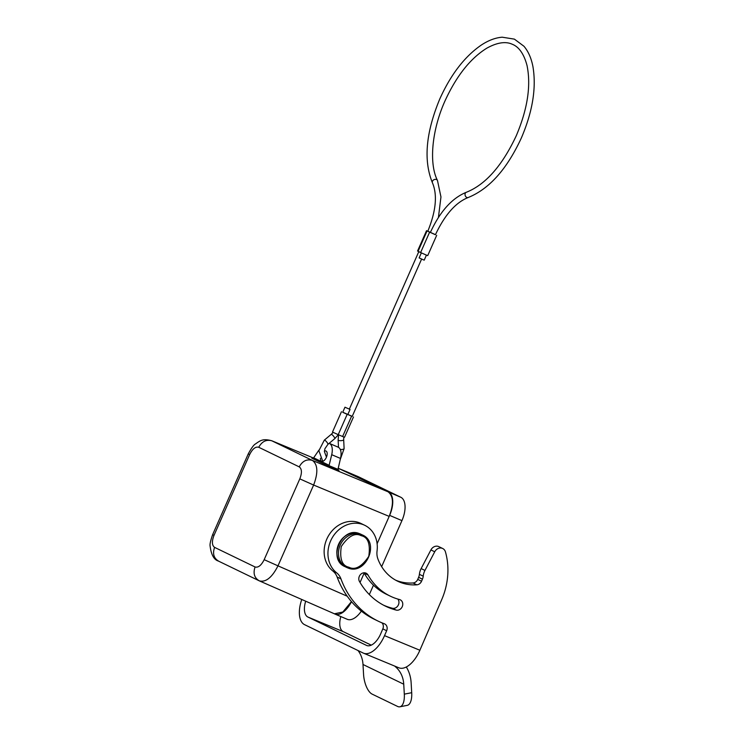 <?xml version="1.0" encoding="UTF-8"?>
<svg xmlns="http://www.w3.org/2000/svg" width="744" height="744" viewBox="0 0 744 744"><rect width="100%" height="100%" fill="white"/><g stroke="black" fill="none" stroke-linecap="round" stroke-linejoin="round"><path stroke-width="1.12" d="M395.687 580.181A49.988 43.013 -64.2 0 0 413.032 582.971A5.552 4.78 -64.2 0 0 417.709 579.437A5.552 4.78 -64.2 0 0 417.728 579.39L418.621 577.316A8.891 7.645 115.8 0 0 419.402 574.331L423.215 576.182A8.891 7.645 -64.2 0 1 422.443 579.167L421.541 581.241A5.552 4.78 -64.2 0 1 421.523 581.287A5.552 4.78 -64.2 0 1 416.845 584.821A49.988 43.013 -64.2 0 1 397.566 581.166A49.988 43.013 -64.2 0 1 377.896 558.93A16.666 14.341 -64.2 0 1 377.059 550.951A27.77 23.901 -64.2 0 0 364.727 525.292A27.77 23.901 -64.2 0 0 332.354 537.549A27.77 23.901 -64.2 0 0 336.688 572.871A16.666 14.341 -64.2 0 1 340.957 578.879A94.423 81.254 115.8 0 0 378.212 621.156A94.423 81.254 115.8 0 0 384.295 623.751A5.552 4.78 -64.2 0 1 384.648 623.9A5.552 4.78 -64.2 0 1 386.648 630.735L384.527 635.636A24.989 12.713 112.5 0 1 363.518 653.186A24.989 12.713 112.5 0 1 363.174 653.027L304.603 624.681A24.989 12.713 112.5 0 1 301.766 599.478M390.312 596.158A66.653 57.353 -64.2 0 0 399.491 599.534A5.552 4.78 -64.2 0 1 400.253 599.813A5.552 4.78 -64.2 0 1 402.234 606.686A5.552 4.78 -64.2 0 1 396.18 610.089A77.757 66.913 -64.2 0 1 385.466 606.155A77.757 66.913 -64.2 0 1 359.445 581.427A5.552 4.78 -64.2 0 1 360.217 574.861A5.552 4.78 -64.2 0 1 366.141 573.196A5.552 4.78 -64.2 0 1 368.001 574.963L364.188 573.113A66.653 57.353 115.8 0 0 386.489 594.307L390.312 596.158A66.653 57.353 -64.2 0 1 368.001 574.963M397.845 599.069A5.552 4.78 -64.2 0 1 398.412 604.835A5.552 4.78 -64.2 0 1 392.358 608.239A77.757 66.913 -64.2 0 1 383.579 605.197M214.002 535.382L212.635 534.657C210.571 540.572 209.734 544.357 210.106 546.022C211.203 554.717 213.947 559.711 218.336 561.032L259.321 580.859C265.822 582.515 272.044 577.511 277.986 565.849L264.176 559.674L299.813 478.866C302.111 472.868 301.924 468.869 299.237 466.879L258.735 447.274C255.545 446.419 252.514 448.855 249.64 454.584L214.002 535.382C211.705 541.39 211.9 545.389 214.588 547.379L255.08 566.984C252.941 573.299 254.355 577.93 259.321 580.859L334.4 613.791L342.807 612.042L351.456 601.608M337.971 469.362L340.501 458.444A13.885 7.068 -66.9 0 0 338.055 447.116L329.257 443.368A13.885 7.068 113.1 0 1 331.712 454.686L329.043 465.66L337.971 469.362L338.92 470.571M320.422 458.285A5.552 2.827 -66.9 0 0 321.566 461.215A5.552 2.827 -66.9 0 0 321.631 461.243A5.552 2.827 -66.9 0 0 326.384 457.309A5.552 2.827 -66.9 0 0 326.049 451.059A5.552 2.827 -66.9 0 0 325.984 451.031A5.552 2.827 -66.9 0 0 324.412 451.152M344.965 407.21L342.724 412.288L346.537 414.027L347.811 414.529L350.052 409.451L344.965 407.21L350.052 409.451M421.355 252.876L419.132 257.898L422.945 259.637L424.219 260.14L426.433 255.118M435.454 234.667L427.819 231.207M436.691 235.299L427.726 255.62L425.828 254.867L420.62 252.532L429.586 232.212M438.421 217.481L440.959 196.937L437.472 180.448A2.781 2.186 154.1 0 0 436.496 179.546A2.781 2.186 154.1 0 0 433.315 180.132A2.781 2.186 154.1 0 0 432.469 182.866C437.556 194.984 436.003 211.119 427.791 231.263L435.426 234.741C444.782 214.867 455.691 202.461 468.171 197.523A2.781 2.176 71 0 1 466.814 197.448A2.781 2.176 71 0 1 465.037 194.77A2.781 2.176 71 0 1 466.358 192.268C452.008 198.09 440.002 211.501 430.339 232.5M347.811 414.52L352.21 416.408L421.606 259.052M342.752 412.232L352.228 416.352M214.588 547.379C212.393 553.731 213.807 558.353 218.82 561.255M249.64 454.584L248.273 453.849L212.635 534.648M299.813 478.866L313.624 485.051C318.246 472.766 317.855 464.563 312.433 460.434L271.634 440.708M340.817 616.562A16.666 8.472 -67.5 0 0 343.254 631.656L307.904 617.036L366.476 645.383A16.666 8.472 112.5 0 0 366.699 645.485A16.666 8.472 112.5 0 0 380.714 633.786L382.825 628.885A5.552 4.78 -64.2 0 0 381.914 622.821M364.727 525.292L360.905 523.441A27.77 23.901 115.8 0 0 328.541 535.708A27.77 23.901 115.8 0 0 332.866 571.02A16.666 14.341 -64.2 0 1 337.134 577.037A94.423 81.254 115.8 0 0 374.39 619.306L378.212 621.156M430.906 549.928L434.728 551.778A6.668 5.738 -64.2 0 1 442.68 548.495L438.867 546.654A6.668 5.738 115.8 0 0 430.906 549.928L421.141 568.583A13.885 11.95 115.8 0 0 419.402 574.331M363.983 572.787A5.552 4.78 -64.2 0 1 364.188 573.113L360.04 582.45M307.904 617.036A16.666 8.472 112.5 0 1 305.691 601.199M371.275 645.141L343.254 631.656M363.518 653.186L398.868 667.805A24.989 12.713 -67.5 0 0 419.876 650.256L441.722 599.636A66.653 57.353 -64.2 0 0 445.451 551.918A6.668 5.738 -64.2 0 0 442.68 548.495M423.215 576.182A13.885 11.95 -64.2 0 1 424.954 570.434L421.141 568.583M434.728 551.778L424.954 570.434M337.729 557.87A17.754 15.271 -64.2 0 1 349.336 533.904M406.308 666.996A36.103 31.071 -64.2 0 1 411.134 682.76L411.702 692.701L404.308 694.143L403.741 684.21L362.998 664.485A27.77 23.901 115.8 0 0 358.041 650.544M394.692 666.085L396.645 667.852A27.77 23.901 -64.2 0 1 403.741 684.21M396.645 667.852L397.231 667.136M362.998 664.485L363.565 674.427A16.666 7.124 -101.1 0 0 372.112 694.106L397.584 706.437A16.666 7.124 -101.1 0 0 399.872 706.8A16.666 7.124 -101.1 0 0 404.308 694.143M399.872 706.8L407.266 705.349A16.666 7.124 -101.1 0 0 411.702 692.701M258.735 447.274C261.972 441.425 266.371 439.276 271.932 440.829L313.466 458.025L271.634 440.699M299.237 466.879C302.445 460.964 306.844 458.816 312.433 460.434L387.987 491.765L338.176 468.246M377.106 543.752L389.177 516.392C393.892 504.069 393.492 495.857 387.987 491.765L400.811 497.262L358.543 476.802L346.22 471.557A20.553 10.463 -66.9 0 0 345.997 471.454L358.31 476.699A20.553 10.463 113.1 0 1 358.543 476.802M338.976 470.599L328.402 466.218L329.043 465.66M318.944 450.074L313.661 457.802L311.885 458.22M311.838 458.202L328.402 466.218M341.459 411.73L332.494 432.05L338.213 434.663L344.509 437.295L353.474 416.966M426.526 230.705L417.561 251.026L420.62 252.532M347.216 596.214L277.986 565.849L313.624 485.051L389.177 516.392L389.624 515.378A20.553 10.463 -66.9 0 0 388.498 492.017M338.167 468.255L346.22 471.557M334.298 613.754L334.716 613.949A20.553 10.463 -66.9 0 0 334.949 614.06A20.553 10.463 -66.9 0 0 351.503 601.664M400.811 497.262A20.553 10.463 113.1 0 1 401.937 520.623L389.624 515.378M369.331 594.568L373.469 585.184M381.653 566.63L401.937 520.623M361.342 611.112A20.553 10.463 113.1 0 1 347.262 619.306L334.949 614.06M360.84 534.211L359.482 533.643C341.822 525.878 327.193 559.562 345.114 566.705A18.051 15.531 -64.2 0 1 338.641 544.441A18.051 15.531 -64.2 0 1 359.519 533.653A18.051 15.531 -64.2 0 1 360.254 533.941A18.051 15.531 -64.2 0 1 360.84 534.211L362.384 534.955A18.051 15.531 -64.2 0 0 361.798 534.685A18.051 15.531 -64.2 0 0 361.054 534.397A18.051 15.531 -64.2 0 0 340.185 545.194A18.051 15.531 -64.2 0 0 346.648 567.449L348.006 568.016C365.769 575.624 380.277 542.32 362.384 534.955M361.166 535.68C368.01 537.103 370.549 544.004 368.773 556.363C361.668 566.816 355.037 570.434 348.889 567.216C342.035 565.784 339.506 558.893 341.282 546.533C348.387 536.071 355.009 532.462 361.166 535.68M417.728 579.39L421.541 581.241M347.978 568.007A18.051 15.531 -64.2 0 1 347.234 567.709A18.051 15.531 -64.2 0 1 346.648 567.449L345.114 566.705M326.458 457.132L324.393 451.515L324.942 448.678L327.881 444.401A2.781 0.66 -129.9 0 0 327.016 442.364A2.781 0.66 -129.9 0 0 324.756 440.188A2.781 0.66 -129.9 0 0 324.319 440.141L318.878 450.715L322.775 461.289M338.427 434.673L334.754 438.653A2.781 0.66 -129.9 0 0 333.889 436.616A2.781 0.66 -129.9 0 0 331.629 434.44A2.781 0.66 -129.9 0 0 331.192 434.384L324.319 440.141M340.259 459.476L344.109 448.632L343.682 439.769A2.781 0.753 177.2 0 1 341.58 440.606A2.781 0.753 177.2 0 1 338.446 440.355A2.781 0.753 177.2 0 1 338.139 440.039L338.576 434.673M255.08 566.984C258.27 567.83 261.302 565.394 264.176 559.674M366.476 645.383L366.941 645.578M386.648 630.735L382.825 628.885M340.957 578.879L337.134 577.037M332.866 571.02L336.688 572.871M413.032 582.971L416.845 584.821M392.358 608.239L396.18 610.089M349.262 634.53L371.219 645.16M384.527 635.636L419.876 650.256M418.621 577.316L422.443 579.167M313.661 457.802L329.183 465.316M340.501 458.444L331.712 454.686M344.109 448.632A2.781 0.753 177.2 0 1 340.306 449.516M351.577 416.212L342.612 436.533M338.213 434.663L347.178 414.334M418.072 251.305L427.037 230.975M432.469 182.866C423.308 160.602 425.791 132.553 439.899 98.71C450.892 74.428 464.656 56.572 481.191 45.142C488.389 40.381 495.402 37.73 502.219 37.2L514.402 39.134L523.962 46.258C528.314 51.42 531.3 58.181 532.918 66.523C536.508 87.736 532.658 111.535 521.377 137.928C506.971 169.139 489.236 188.995 468.171 197.523M466.358 192.268C485.544 184.624 502.191 165.763 516.299 135.687C527.561 109.024 531.142 85.653 527.04 65.565C522.93 49.913 515.992 45.7 512.225 44.24C508.236 42.38 500.349 40.688 486.883 48.137C470.413 58.33 456.444 75.935 444.986 100.951C431.725 130.349 428.86 163.652 437.472 180.448M338.492 447.339L338.139 440.039M343.682 439.769L343.812 436.97M349.354 409.107L418.798 251.649M271.765 440.755C262.799 438.365 260.484 440.476 255.369 444.01C253.713 444.903 251.351 448.186 248.273 453.849M334.754 438.653L327.881 444.401M333.191 432.376L331.192 434.384"/></g></svg>
